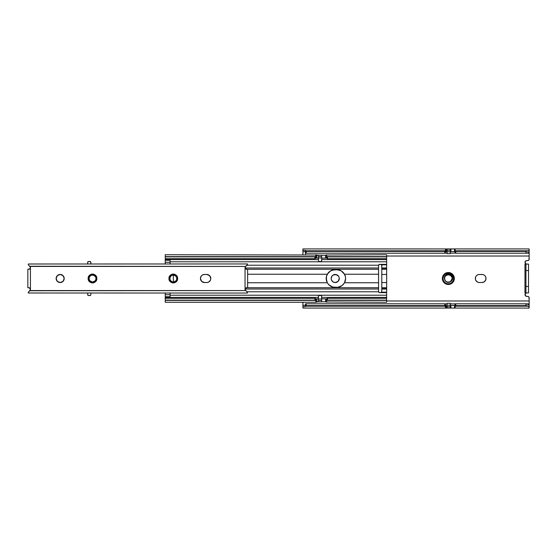 <?xml version="1.0" encoding="UTF-8"?>
<svg xmlns="http://www.w3.org/2000/svg" width="557" height="557" viewBox="0 0 557 557"><rect width="100%" height="100%" fill="white"/><g stroke="black" fill="none" stroke-linecap="round" stroke-linejoin="round"><path stroke-width="0.84" d="M484.2 275.137A4.038 4.038 0 0 0 481.965 274.462A4.038 4.038 0 0 1 486.003 278.5A4.038 4.038 0 0 0 485.927 277.72M485.92 277.706A4.038 4.038 0 0 0 485.697 276.961L485.321 276.258L485.927 277.713L485.697 280.046L484.207 281.856L485.697 280.046L485.927 277.713M485.69 276.947A4.038 4.038 0 0 0 485.321 276.258L484.82 275.645L485.321 276.258M485.321 276.251A4.038 4.038 0 0 0 484.827 275.645L484.207 275.144A4.038 4.038 0 0 1 484.813 275.638M448.35 272.519L448.35 273.167A5.333 5.333 0 0 0 443.017 278.5A5.333 5.333 0 0 1 448.35 273.167A5.333 5.333 0 0 1 453.683 278.5A5.333 5.333 0 0 0 448.35 273.167L446.31 273.571L444.577 274.726L443.421 276.46L443.017 278.5L443.421 280.54L444.577 282.274L446.31 283.429L448.35 283.833L448.35 284.481A5.981 5.981 0 0 1 442.369 278.5A5.981 5.981 0 0 1 448.35 272.519L446.06 272.979L444.124 274.274L442.822 276.209L442.369 278.5L442.822 280.791L444.124 282.726L446.06 284.021L448.35 284.481L450.634 284.021L452.576 282.726L453.871 280.791L454.331 278.5L453.871 276.209L452.576 274.274L450.634 272.979L448.35 272.519A5.981 5.981 0 0 1 454.331 278.5A5.981 5.981 0 0 1 448.35 284.481L448.35 283.833L450.39 283.429L452.117 282.274L453.273 280.54L453.683 278.5L453.273 276.46L452.117 274.726L450.39 273.571L448.35 273.167L448.35 272.519M331.185 278.5A4.038 4.038 0 0 0 336.776 282.232A4.038 4.038 0 0 0 339.269 278.5A4.038 4.038 0 0 1 335.23 282.538A4.038 4.038 0 0 1 331.185 278.5L331.868 276.258L332.982 275.144L331.868 276.258L331.185 278.5A4.038 4.038 0 0 1 335.23 274.462A4.038 4.038 0 0 1 339.269 278.5L338.085 281.355L335.23 282.538L338.085 281.355L338.962 280.046L339.192 277.713L339.269 278.5A4.038 4.038 0 0 0 339.192 277.713L338.962 276.954M446.275 281.779L446.916 282.107M452.103 277.525L450.495 275.269L448.35 274.622L451.079 275.743L451.936 277.024L449.847 274.921L451.936 277.024L452.2 278.925M447.153 282.19L445.621 281.257L447.174 282.197L445.621 281.257L448.35 282.378L449.847 282.079L451.936 279.976L451.079 281.257L449.52 282.197M446.853 282.079L447.32 282.239M445.579 281.215L447.793 282.336L449.645 282.155A3.878 3.878 0 0 1 444.716 279.851L444.472 278.5L445.433 281.062M449.046 282.315L447.529 282.288M444.549 277.713L444.472 278.5C444.235 273.494 452.465 273.494 452.228 278.5L451.079 281.257M447.64 282.315L450.752 281.543M447.793 282.336L448.545 282.371M447.654 274.685L449.847 274.921L446.853 274.921L445.621 275.743L448.35 274.622L446.199 275.269L444.764 277.024L445.621 275.743L447.18 274.803M452.228 278.472L452.2 278.034M444.764 277.024L445.621 275.743L444.764 277.024L444.716 279.851L444.535 276.766L446.533 274.406L448.545 273.835L451.818 275.374L452.653 277.289L452.556 279.363L451.462 281.139L449.645 282.155L447.417 282.267L446.06 281.633L444.716 279.851L444.326 277.804L444.994 275.819L446.533 274.406L448.907 273.87L451.818 275.374L450.334 274.281L448.545 273.835L451.818 275.374L450.954 274.629M448.35 274.622L446.853 274.921L449.847 274.921L448.35 274.622M450.495 275.269L449.847 274.921L450.495 275.269M526.219 296.317L525.077 295.092L525.481 293.476L525.021 294.716L526.128 296.282A1.748 1.748 0 0 0 526.79 296.401L527.667 296.394L526.219 296.317L525.077 295.092L525.167 293.957L525.94 293.121A1.748 1.748 0 0 0 526.128 296.282L528.182 296.477L528.976 297.139L529.15 300.975L386.642 300.975L529.15 300.975L529.15 305.487L528.05 304.359L525.919 303.795L455.786 303.795L455.139 304.247L455.139 306.078L455.786 305.619L525.919 305.619L528.05 306.19L455.139 306.19L455.139 304.247A0.648 0.46 180 0 1 455.786 303.795L525.919 303.795L525.919 305.619L455.786 305.619L455.786 303.795L455.786 305.619A0.648 0.46 0 0 0 455.139 306.078L455.139 308.07L446.415 308.028L446.087 305.41L446.415 308.028L445.447 308.07L445.447 306.19L305.494 306.19L305.494 305.668A3.231 2.284 0 0 1 306.141 305.619L444.799 305.619L445.447 306.19L305.494 306.19L305.494 306.628L302.911 306.628L302.911 308.07L302.911 302.256L302.911 305.306L305.494 305.306L305.494 305.772M445.447 251.513L445.447 250.922A0.648 0.46 180 0 1 444.799 251.381L306.141 251.381L306.141 253.205L444.799 253.205L306.141 253.205A3.231 2.284 0 0 1 305.494 253.163L305.494 254.744L305.494 253.163A3.231 2.284 0 0 0 306.141 253.205L306.141 251.381A3.231 2.284 180 0 1 305.494 251.332L305.494 253.163L305.494 250.81L445.447 250.81L444.799 251.381L306.141 251.381A3.231 2.284 180 0 1 305.494 251.332L305.494 250.372L302.911 250.372L302.911 254.744L302.911 251.694L305.494 251.694L302.911 251.694L302.911 248.937L302.911 250.372L305.494 250.372L305.494 250.81L445.447 250.81L445.447 248.93L446.415 248.972L446.087 251.59L446.415 248.972L447.062 248.93L455.139 248.93L455.139 250.81L528.05 250.81L525.919 251.381L455.786 251.381L455.139 250.922L455.139 252.753L455.786 253.205L525.919 253.205L528.05 252.641L529.15 251.534L529.15 256.025L386.642 256.025L529.15 256.025L528.976 259.861L528.182 260.523L526.79 260.599A1.748 1.748 0 0 0 525.94 263.879L525.167 263.043L525.077 261.908L525.704 260.954L526.79 260.599L525.557 261.08L525.021 262.284L525.481 263.524L525.077 261.908L526.219 260.683M482.752 274.538L478.588 274.538L481.965 274.462M485.927 279.28A4.038 4.038 0 0 0 486.003 278.507A4.038 4.038 0 0 1 481.965 282.538L478.588 282.462L481.965 282.538A4.038 4.038 0 0 0 483.504 282.232L481.965 282.538L484.207 281.856A4.038 4.038 0 0 0 484.813 281.362M478.588 282.462L477.133 281.856L478.588 282.462M476.52 275.645L475.643 276.954L475.413 279.287L475.643 276.954L476.52 275.645A4.038 4.038 0 0 0 476.52 281.355L475.643 280.046L477.133 281.856M477.133 275.144L478.588 274.538L477.133 275.144M333.685 274.768L336.776 274.768L338.586 276.258L336.017 274.538L332.982 275.144M334.437 282.462L332.982 281.856L335.23 282.538M332.369 281.355L331.499 280.046L332.982 281.856M446.895 282.1L450.286 281.856L452.228 278.5L451.226 281.104M526.79 296.401A1.748 1.748 0 0 1 525.021 294.716A1.748 1.748 0 0 1 526.671 292.912L525.481 293.476M525.481 263.524L526.671 264.088A1.748 1.748 0 0 1 525.021 262.284A1.748 1.748 0 0 1 526.79 260.599L527.667 260.606L526.79 260.599M525.864 264.088L524.973 264.088L524.973 292.912L525.864 292.912M475.413 279.287L475.643 280.046M331.269 279.287L331.499 280.046M529.15 307.568L529.15 305.466L529.15 308.063L529.004 307.109L528.05 306.19L455.139 306.19L455.139 308.07L454.491 308.028L454.491 305.41L455.139 305.487L450.94 305.41L450.94 308.028L454.491 308.028L454.491 305.41L450.94 305.41L450.94 308.028L450.293 308.07L450.293 306.726L450.293 308.07L447.062 308.07L446.415 308.028L446.087 305.41L445.447 305.487L446.087 305.41L446.087 308.028L445.447 308.07L445.447 305.487M445.14 303.864L447.062 303.864L445.14 303.864M450.293 303.864L455.438 303.864L450.293 303.864M529.15 305.438L529.15 303.864L526.72 303.864L529.15 303.864L529.15 297.626A1.49 1.49 0 0 0 527.667 296.394M306.141 303.795A3.231 2.284 180 0 0 305.494 303.837L305.494 305.668L305.494 303.837A3.231 2.284 180 0 1 306.141 303.795L444.799 303.795L306.141 303.795L306.141 305.619L306.141 303.795M445.447 306.19L445.447 306.078A0.648 0.46 0 0 0 444.799 305.619L444.799 303.795A0.648 0.46 180 0 1 445.447 304.247L445.447 306.078L445.447 304.247L444.799 303.795L444.799 305.619L306.141 305.619A3.231 2.284 0 0 0 305.494 305.668L305.494 306.628L302.911 306.628L302.911 305.306L305.494 305.306M450.293 308.07L447.062 308.07L447.062 306.726L450.293 306.726L450.293 305.229L450.293 306.726L447.062 306.726L447.062 305.229L450.293 305.229L450.293 303.314L450.293 305.229L447.062 305.229L447.062 303.314L450.293 303.314L447.062 303.314L447.013 308.063M445.447 250.81L445.447 248.93L446.087 248.972L446.087 251.59L447.062 251.513L446.415 251.59L446.415 248.972L447.062 248.93L447.062 253.686L447.062 250.274L450.293 250.274L450.293 253.686L447.062 253.686L450.293 253.686L450.293 251.771L447.062 251.771L450.293 251.771L450.293 248.93L450.94 248.972L450.94 251.59L455.139 251.513L454.491 251.59L454.491 248.972L450.94 248.972L450.94 251.59L454.491 251.59L454.491 248.972L455.139 248.93L455.139 250.81L528.05 250.81L528.704 250.288L528.05 250.81A3.231 2.284 180 0 1 525.919 251.381L525.919 253.205L455.786 253.205L455.786 251.381L525.919 251.381L525.919 253.205A3.231 2.284 0 0 0 528.05 252.641L529.15 251.534L529.15 248.93L529.15 251.534M450.341 248.937L450.293 250.274L447.062 250.274L447.062 248.93L450.293 248.93L447.062 248.93M455.139 250.922A0.648 0.46 180 0 0 455.786 251.381L455.786 253.205A0.648 0.46 0 0 1 455.139 252.753L455.139 250.81M444.799 253.205L445.447 252.753L445.447 250.922L445.447 252.753A0.648 0.46 0 0 1 444.799 253.205L444.799 251.381L444.799 253.205M527.667 260.606L527.667 260.606A1.49 1.49 0 0 0 529.15 259.374L529.15 253.136L526.72 253.136L529.15 253.136L529.15 251.562M455.438 253.136L450.293 253.136L455.438 253.136M447.062 253.136L445.14 253.136L447.062 253.136M529.15 251.771L529.15 250.915M529.15 306.085L529.15 305.229M529.15 305.466L528.05 304.359A3.231 2.284 180 0 0 525.919 303.795L525.919 305.619A3.231 2.284 0 0 1 528.05 306.19L529.004 307.109M528.523 292.912L528.523 264.088L525.94 264.088L525.94 292.912L528.523 292.912L528.523 286.451L525.94 286.451L525.94 292.912L528.523 292.912M526.671 292.912L525.94 293.121L526.671 292.912M525.94 270.549L528.523 270.549L528.523 264.088L525.94 264.088L525.94 286.451L528.523 286.451L528.523 270.549L525.94 270.549M525.94 292.912L524.973 292.912L524.973 264.088L525.94 264.088M302.911 248.93L445.496 248.937M334.437 274.538A4.038 4.038 0 0 0 331.499 276.954M448.35 283.833A5.333 5.333 0 0 0 453.683 278.5A5.333 5.333 0 0 1 448.35 283.833A5.333 5.333 0 0 1 443.017 278.5A5.333 5.333 0 0 0 448.35 283.833M451.818 275.374L452.653 277.289L452.556 279.363L451.462 281.139L449.847 282.079M479.375 282.538A4.038 4.038 0 0 1 475.337 278.5A4.038 4.038 0 0 1 479.375 274.462M483.511 282.232A4.038 4.038 0 0 0 484.2 281.863M484.827 281.355A4.038 4.038 0 0 0 485.321 280.749M485.321 280.742A4.038 4.038 0 0 0 485.69 280.053M485.697 280.039A4.038 4.038 0 0 0 485.92 279.294M319.412 261.553A0.968 0.968 0 0 1 318.444 260.585L318.444 256.464L321.674 256.464L321.674 255.092L318.444 255.092L318.444 256.464L321.674 256.464L321.674 257.954L318.444 257.954L318.444 260.585A0.968 0.968 0 0 0 319.412 261.553L320.707 261.553L319.043 261.477L318.513 260.954M318.444 255.092L318.444 257.954L321.674 257.954L321.598 260.954L320.707 261.553A0.968 0.968 0 0 0 321.674 260.585A0.968 0.968 0 0 1 320.707 261.553M321.674 255.092L321.674 260.585M318.444 260.585L318.444 259.109M321.674 297.891L321.674 296.415A0.968 0.968 0 0 0 320.707 295.447L319.412 295.447L321.076 295.523L321.598 296.046L321.674 299.046L318.444 299.046L318.513 296.046L319.412 295.447A0.968 0.968 0 0 0 318.444 296.415L318.444 299.046L321.674 299.046L321.674 300.536L318.444 300.536L318.444 299.046L318.444 301.908L318.444 300.536L321.674 300.536L321.674 301.908L321.598 296.046M318.444 296.415A0.968 0.968 0 0 1 319.412 295.447M320.707 295.447A0.968 0.968 0 0 1 321.674 296.415M338.357 269.769L332.696 269.943L329.605 271.503L327.955 273.195L326.479 276.3L326.2 278.5L327.286 282.761A8.891 8.891 0 0 1 327.286 274.239L247.628 274.239L327.286 274.239L330.566 270.848L335.084 269.609L337.932 269.699L340.724 270.57L343.063 272.289L344.505 274.239A8.891 8.891 0 0 1 345.591 278.5L345.312 276.3L343.968 273.376L342.151 271.475L340.028 270.256M336.707 269.609L341.232 270.848L344.505 274.239L378.572 274.239L378.572 269.268L246.389 269.268L378.572 269.268L378.572 267.98L245.073 267.98L378.572 267.98L378.572 282.761L344.505 282.761L345.591 278.5L345.312 280.7M326.256 257.961L321.674 258.183L325.553 258.183L325.553 255.217L321.674 255.217L325.929 255.183L326.52 254.744L326.771 256.631L386.642 256.631L386.642 274.448L386.642 269.289L381.789 269.289L381.789 267.952L386.642 267.952L386.642 268.321L381.789 268.321L386.642 268.321L386.642 269.212M386.642 295.21L386.642 292.634L379.54 292.634A0.968 0.968 -96.3 0 1 378.579 291.777L378.572 289.02L245.073 289.02L378.572 289.02L378.572 287.732L246.389 287.732L378.572 287.732L378.579 291.777L247.03 291.777L378.579 291.777L379.54 292.634L386.642 292.634L386.642 289.048L381.789 289.048L381.789 287.711L386.642 287.711L386.642 288.679L381.789 288.679L386.642 288.679L386.642 297.389L386.642 295.21L170.094 295.21M170.567 280.791L172.642 281.995L173.895 282.002L173.318 282.058L173.324 274.942L173.324 282.058L175.984 280.819M327.286 282.761L247.628 282.761L327.286 282.761L329.041 285.017L327.286 282.761A8.891 8.891 0 0 1 327.286 274.239M329.946 285.748L331.763 286.744M331.262 286.521L330.635 286.194M329.64 285.525L329.083 285.052M326.479 280.7L326.479 276.3M331.763 270.256L329.64 271.475L327.815 273.383L329.083 271.948M330.642 270.806L331.262 270.479M333.427 269.769L332.682 269.943M386.642 302.256L326.451 301.998L326.771 300.369L326.52 300.808L326.771 300.369L386.642 300.369L386.642 302.256L386.642 300.146L326.771 300.369L386.642 300.146L386.642 298.315L386.642 300.146L327.495 300.146L327.495 298.315L386.642 298.315L327.495 298.315L326.52 298.963L326.52 302.256L325.929 301.817L321.674 301.783L325.553 301.783L325.553 298.817L321.674 298.817L325.831 298.851M316.098 299.053L318.444 298.817L316.829 298.817L316.829 301.783L318.444 301.783L315.854 302.256L315.854 298.963L314.886 298.315L165.241 298.315L165.241 297.389L318.444 297.389L165.241 297.389L165.241 298.844M386.642 297.389L321.674 297.389L386.642 297.389L386.642 298.844M326.284 299.06L325.553 298.817L325.553 301.783L326.451 301.998M165.241 298.315L165.241 300.146L165.241 298.315L314.886 298.315L314.886 300.146L165.241 300.146L315.61 300.369L165.241 300.146L165.241 302.256L315.854 302.256L315.61 300.369L165.241 300.369L165.241 302.256M316.829 298.817L316.829 301.783L315.854 302.089L315.61 298.545A0.968 0.682 180 0 0 314.886 298.315L314.886 300.146A0.968 0.682 0 0 1 315.61 300.369L315.854 300.808L315.61 300.369M325.553 258.183L325.553 255.217L326.52 254.911L326.52 258.037L327.495 258.685L327.495 256.854L326.771 256.631L386.642 256.631L386.642 254.744L386.642 256.854L327.495 256.854L386.642 256.854L386.642 258.685L327.495 258.685L386.642 258.685M165.241 254.744L165.241 258.685L314.886 258.685L165.241 258.685L165.241 256.854L314.886 256.854L165.241 256.631L315.61 256.631L314.886 256.854L314.886 258.685L315.854 258.037L315.93 255.002L165.241 254.744L165.241 256.631L315.61 256.631L315.854 254.744L318.444 255.217L316.829 255.217L316.829 258.183L318.444 258.183L316.55 258.149M316.098 257.94L316.829 258.183L316.829 255.217L315.93 255.002M386.642 258.156L386.642 259.611L321.674 259.611L386.642 259.611L386.642 264.366L379.54 264.366L378.579 265.223L247.03 265.223L378.579 265.223L378.572 267.98L378.579 265.223A0.968 0.968 0 0 1 379.54 264.366A0.968 0.968 0 0 0 378.579 265.223L378.572 265.334M165.241 258.156L165.241 259.611L318.444 259.611L165.241 259.611L165.241 260.349M170.094 264.122L170.094 260.251L165.241 260.251L165.241 264.122M343.37 272.624L344.505 274.239L378.572 274.239L378.572 282.761L344.505 282.761L342.186 285.497L337.925 287.301L332.689 287.057L328.727 284.711L331.067 286.43L333.859 287.301L337.925 287.301L341.817 285.769M378.572 287.732L378.572 282.761L378.572 287.732M378.579 291.777A0.968 0.968 0 0 0 379.54 292.634L379.192 292.571M331.93 286.806L332.675 287.057M341.149 286.194L340.529 286.521M340.028 286.744L338.364 287.231M342.151 285.525L344.505 282.761L342.715 285.052M345.312 276.3L345.591 278.5A8.891 8.891 0 0 1 344.505 282.761A8.891 8.891 0 0 0 345.591 278.5M340.529 270.479L341.156 270.806M339.861 270.194L339.122 269.943M379.192 264.429L386.642 264.366L386.642 264.819L381.642 264.819L381.789 267.952L386.642 267.952L386.642 264.819L381.642 264.819L381.789 265.334L380.821 264.366L381.642 264.819A0.968 0.968 0 0 0 380.821 264.366L381.19 264.436M386.642 261.477L386.642 261.066M381.789 265.334L381.789 274.448L386.642 274.448L381.789 274.448L381.789 282.552L386.642 282.552L386.642 274.448L386.642 287.711L386.642 282.552L381.789 282.552L381.789 291.666L380.821 292.634L381.789 291.666L381.642 292.181L386.642 292.181L381.642 292.181A0.968 0.968 0 0 1 380.821 292.634L381.719 292.035L381.789 289.048L386.642 289.048L386.642 287.788M386.642 295.934L386.642 295.523M165.241 292.878L165.241 296.749L170.094 296.749L170.094 292.878M165.241 296.651L165.241 297.389M165.241 260.251L165.241 262.256L170.094 262.256L170.094 260.251L165.241 260.251M170.094 263.955L170.094 262.256L165.241 262.256L165.241 263.955M165.241 293.045L165.241 294.744L170.094 294.744L170.094 293.045M165.241 294.744L165.241 296.749L170.094 296.749L170.094 294.744L165.241 294.744M381.19 292.564L381.719 292.035M381.789 269.303L381.789 268.648M386.642 269.289L381.789 269.289L381.789 287.711L386.642 287.711M315.854 256.192L315.61 258.455A0.968 0.682 0 0 1 314.886 258.685L314.886 256.854A0.968 0.682 180 0 0 315.61 256.631L315.854 256.192L315.61 256.631M326.771 256.631A0.968 0.682 180 0 0 327.495 256.854L327.495 258.685A0.968 0.682 0 0 1 326.771 258.455L326.52 256.192M386.642 254.744L326.451 255.009M326.52 300.808L326.771 298.545A0.968 0.682 180 0 1 327.495 298.315L327.495 300.146A0.968 0.682 0 0 0 326.771 300.369M328.421 284.376L329.041 285.017M329.041 271.99L328.414 272.631M342.75 285.01L343.377 284.369M344.505 282.761L342.186 285.497L339.095 287.057M60.957 274.538A4.038 4.038 0 0 0 56.132 278.5A4.038 4.038 0 0 0 60.957 282.462A4.038 4.038 0 0 0 64.208 278.5A4.038 4.038 0 0 1 60.17 282.538A4.038 4.038 0 0 1 56.132 278.5L57.315 281.355L60.17 282.538L63.025 281.355L64.208 278.5L63.025 275.645L60.17 274.462L57.315 275.645L56.132 278.5A4.038 4.038 0 0 1 60.17 274.462A4.038 4.038 0 0 1 64.208 278.5A4.038 4.038 0 0 0 60.964 274.538L61.716 274.768M210.783 278.493A4.038 4.038 0 0 0 206.744 274.462A4.038 4.038 0 0 1 210.783 278.5L209.599 275.645L206.744 274.462L203.695 274.538L202.24 275.144L201.119 276.258L200.443 278.5L201.627 281.355L204.482 282.538L207.531 282.462L208.986 281.856L210.476 280.046L210.783 278.5A4.038 4.038 0 0 1 206.744 282.538A4.038 4.038 0 0 0 210.783 278.507M30.433 267.59L30.134 266.733L30.433 267.673L29.96 268.815L27.85 269.289L27.85 287.711L29.437 287.837L30.433 289.327A1.615 1.615 0 0 0 29.263 287.774L30.433 289.327L30.433 267.673A1.615 1.615 0 0 0 30.134 266.733L29.855 266.434A1.615 1.615 0 0 1 30.433 267.673L29.855 266.434L245.623 266.434L245.045 267.673L245.045 289.327L245.623 290.566L29.855 290.566L30.433 289.327L30.134 290.267A1.615 1.615 0 0 0 30.433 289.327A1.615 1.615 0 0 1 29.855 290.566L28.282 292.321L28.699 293.045L28.282 292.321L28.323 292.864M29.375 287.809L30.433 289.327L30.433 267.673L29.918 268.857L27.85 269.289L27.85 287.711L29.375 287.809M30.357 267.179L29.577 266.246L245.623 266.434L246.876 265.431L247.503 263.969M95.776 279.851L95.825 279.739A3.558 3.558 0 0 1 92.49 282.058L94.718 281.341L96.138 279.711L95.616 281.306A4.198 4.198 0 0 0 92.49 274.302L92.49 274.824L94.147 275.276L95.421 276.425L96.027 278.034L95.825 279.739A3.558 3.558 0 0 1 92.49 282.058L92.49 282.058A3.558 3.558 0 0 1 91.306 281.849L89.6 280.568L88.939 278.521M95.163 275.074C91.439 273.341 89.099 274.483 88.145 278.5C87.881 284.105 97.099 284.105 96.834 278.5C97.099 272.895 87.881 272.895 88.145 278.5C87.881 284.105 97.099 284.105 96.834 278.5C96.089 274.775 93.917 273.522 90.318 274.74C85.332 277.309 89.942 285.288 94.662 282.26C99.647 279.691 95.038 271.712 90.318 274.74C87.226 277.783 87.526 280.422 91.223 282.657L94.481 282.357L95.616 281.306L96.64 279.154L96.326 276.787L94.781 274.977L92.49 274.302L91.209 274.497L89.127 275.987L88.521 277.128L88.459 279.691L89.016 280.86L89.9 281.807L88.612 279.419L89.064 276.759L90.513 275.318L92.49 274.824L92.49 274.302A4.198 4.198 0 0 0 89.9 281.807L90.937 282.524M94.753 281.243L92.49 282.058A3.558 3.558 0 0 1 91.306 281.849L92.49 282.058L91.306 281.849C89.823 281.243 89.029 280.129 88.932 278.5L89.141 279.698M89.768 280.791L92.518 282.058L95.184 280.819M93.492 281.912L93.861 281.779L93.492 281.912M91.125 281.786L90.617 281.522M91.835 281.995L92.476 282.058L91.835 281.995M89.057 279.412L90.519 281.459L89.204 279.851L89.204 277.149L88.932 278.5C88.716 273.912 96.264 273.912 96.048 278.5L96.02 278.075M93.13 281.995L94.718 281.341L96.215 279.844L94.801 282.134L92.065 282.824M94.46 275.541L92.49 274.942L91.118 275.221L92.49 274.942L94.46 275.541L92.49 274.942L94.996 275.973L93.861 275.221L95.776 277.149L94.46 275.541L95.776 277.149L96.02 278.925M95.922 279.419L95.797 279.809M89.211 277.135L91.118 275.221L89.204 277.149L88.932 278.5L89.204 279.851L90.519 281.459M88.932 278.5L89.99 275.973L91.418 275.109M88.939 278.479L88.96 278.075L88.939 278.479M91.849 275.005L93.861 275.221L91.118 275.221L89.204 277.149M95.929 277.609L95.86 279.628M89.057 277.581L89.183 277.191M92.49 274.942L91.118 275.221L92.49 274.942M94.996 275.973L95.776 277.149L96.006 279.015M176.583 279.851L176.625 279.739A3.558 3.558 0 0 1 173.29 282.058L175.518 281.341L176.945 279.711L176.416 281.306A4.198 4.198 0 0 0 173.29 274.302L173.29 274.824L174.947 275.276L176.221 276.425L176.827 278.034L176.625 279.739A3.558 3.558 0 0 1 172.106 281.849L170.4 280.568L169.739 278.521M175.963 275.074C172.238 273.341 169.899 274.483 168.952 278.5C168.68 284.105 177.899 284.105 177.634 278.5C177.899 272.895 168.68 272.895 168.952 278.5C168.68 284.105 177.899 284.105 177.634 278.5C176.889 274.775 174.717 273.522 171.117 274.74C166.139 277.309 170.741 285.288 175.462 282.26C180.447 279.691 175.838 271.712 171.117 274.74C168.026 277.783 168.325 280.422 172.022 282.657L175.281 282.357L176.416 281.306L177.439 279.154L177.126 276.787L175.58 274.977L173.29 274.302L172.009 274.497L169.927 275.987L169.321 277.128L169.258 279.691L169.815 280.86L170.7 281.807L169.412 279.419L169.871 276.759L171.312 275.318L173.29 274.824L173.29 274.302A4.198 4.198 0 0 0 170.7 281.807L171.737 282.524M175.559 281.243L173.29 282.058A3.558 3.558 0 0 1 172.106 281.849L173.29 282.058L172.106 281.849C170.623 281.243 169.829 280.129 169.739 278.5L169.948 279.698M174.299 281.912L174.668 281.779L174.299 281.912M171.925 281.786L171.417 281.522M172.635 281.995L173.276 282.058L172.635 281.995M169.857 279.412L171.326 281.459L170.003 279.851L170.003 277.149L169.739 278.5C169.516 273.912 177.063 273.912 176.847 278.5L176.82 278.075M173.93 281.995L175.518 281.341L177.015 279.844L175.601 282.134L172.865 282.824M175.26 275.541L173.29 274.942L171.918 275.221L173.29 274.942L175.26 275.541L173.29 274.942L175.796 275.973L174.668 275.221L176.583 277.149L175.26 275.541L176.583 277.149L176.82 278.925M176.729 279.419L176.597 279.809M170.01 277.135L171.918 275.221L170.003 277.149L169.739 278.5L170.003 279.851L171.326 281.459M169.739 278.5L170.79 275.973L172.224 275.109M169.739 278.479L169.76 278.075L169.739 278.479M172.656 275.005L170.79 275.973L170.003 277.149M176.736 277.609L176.66 279.628M169.857 277.581L169.989 277.191M173.29 274.942L171.918 275.221L174.668 275.221L173.29 274.942M175.796 275.973L176.583 277.149L176.813 279.015M82.185 292.996L81.809 293.045L82.185 292.996M93.444 293.045L93.075 292.996M247.35 292.425L246.507 291.179M247.503 293.031L246.869 291.562L245.623 290.566L29.577 290.754L30.357 289.821M28.498 263.997L247.503 263.955L247.35 264.568M28.323 264.136L28.219 264.512M247.315 264.679L245.345 266.733A1.615 1.615 0 0 0 245.177 268.321L245.045 267.673A1.615 1.615 0 0 1 245.623 266.434L245.136 267.137M246.507 265.821L247.169 264.979M176.033 280.763L176.673 279.586M170.957 281.181L170.212 280.275M174.23 281.933L172.371 281.933L171.124 281.32M173.756 282.023L174.438 281.863M95.233 280.763L95.874 279.586M90.157 281.181L89.412 280.275M93.43 281.933L92.26 282.051M90.325 281.32L90.916 281.689M92.956 282.023L94.265 281.577M245.477 268.773L247.628 269.289L247.628 287.711L247.628 269.289L246.103 269.191L245.177 268.321A1.615 1.615 0 0 0 246.215 269.226L245.219 268.411L245.143 267.123M245.219 268.411L245.045 267.555M30.315 268.293L29.437 269.163M29.437 287.837L30.315 288.707M245.143 289.877L245.623 290.566A1.615 1.615 0 0 1 245.045 289.327L246.18 287.781A1.615 1.615 0 0 0 245.345 290.267L245.219 288.589L246.222 287.774M245.045 289.445L245.219 288.589M246.18 287.781L247.628 287.711L245.56 288.143L245.045 289.327L245.045 267.673L246.215 269.226M59.383 282.462L58.624 282.232M57.928 281.856L57.315 281.355M207.531 274.538L208.29 274.768M200.75 276.954L201.119 276.258M28.282 264.679L29.577 266.246L28.282 264.679M245.345 290.267L245.045 289.41M30.433 289.41L30.35 289.849M245.045 267.59L245.345 266.733M29.291 269.219A1.615 1.615 0 0 0 30.433 267.673L29.918 268.857L28.818 269.289M28.212 292.557L30.113 290.294M247.503 293.045L28.498 293.003M28.818 287.711L29.263 287.774M245.136 289.863L246.869 291.562L247.496 293.01M247.503 263.955L247.412 264.394M204.482 274.462A4.038 4.038 0 0 0 200.443 278.5A4.038 4.038 0 0 0 204.482 282.538A4.038 4.038 0 0 1 200.443 278.5A4.038 4.038 0 0 1 204.482 274.462L206.744 274.462M206.744 282.538L204.482 282.538M92.218 274.824L90.958 275.095L89.029 276.822L88.633 279.551L89.9 281.807L91.223 282.657L94.481 282.357C89.726 285.107 85.458 277.233 90.318 274.74C95.038 271.712 99.647 279.691 94.662 282.26C91.063 283.478 88.89 282.225 88.145 278.5C87.881 272.895 97.099 272.895 96.834 278.5C96.089 282.225 93.917 283.478 90.318 282.26C85.332 279.691 89.942 271.712 94.662 274.74C99.647 277.309 95.038 285.288 90.318 282.26C87.08 278.799 87.623 276.105 91.947 274.19C87.623 276.105 87.08 278.799 90.318 282.26C95.038 285.288 99.647 277.309 94.662 274.74C89.942 271.712 85.332 279.691 90.318 282.26C93.917 283.478 96.089 282.225 96.834 278.5C97.099 272.895 87.881 272.895 88.145 278.5C88.89 282.225 91.063 283.478 94.662 282.26C99.647 279.691 95.038 271.712 90.318 274.74C85.458 277.233 89.726 285.107 94.481 282.357L93.708 282.671L94.662 282.26L96.834 278.5L94.662 274.74L90.318 274.74L88.145 278.5L90.318 282.26L93.701 282.671L94.662 282.26L96.834 278.5L94.662 274.74L90.318 274.74L88.145 278.5L90.318 282.26L92.03 282.817M93.687 282.678L90.318 282.26L88.145 278.5L90.318 274.74M95.825 279.739L96.041 278.18M95.421 276.425L94.147 275.276L92.49 274.824M93.861 275.221L91.118 275.221M92.566 274.942L93.137 275.005L92.566 274.942M173.018 274.824L171.758 275.095L169.836 276.822L169.439 279.551L170.7 281.807L172.022 282.657L175.281 282.357C170.526 285.107 166.258 277.233 171.117 274.74C175.838 271.712 180.447 279.691 175.462 282.26C171.862 283.478 169.69 282.225 168.952 278.5C168.68 272.895 177.899 272.895 177.634 278.5C176.889 282.225 174.717 283.478 171.117 282.26C166.139 279.691 170.741 271.712 175.462 274.74C180.447 277.309 175.838 285.288 171.117 282.26C167.88 278.799 168.423 276.105 172.747 274.19C168.423 276.105 167.88 278.799 171.117 282.26C175.838 285.288 180.447 277.309 175.462 274.74C170.741 271.712 166.139 279.691 171.117 282.26C174.717 283.478 176.889 282.225 177.634 278.5C177.899 272.895 168.68 272.895 168.952 278.5C169.69 282.225 171.862 283.478 175.462 282.26C180.447 279.691 175.838 271.712 171.117 274.74C166.258 277.233 170.526 285.107 175.281 282.357M172.83 282.817L171.117 282.26L168.952 278.5L171.117 274.74L175.462 274.74L177.634 278.5L175.462 282.26L174.508 282.671M174.487 282.678L171.117 282.26L168.952 278.5L171.117 274.74L172.169 274.302M176.625 279.739L176.841 278.18M176.221 276.425L174.947 275.276L173.29 274.824M173.213 274.942L172.635 275.005L173.213 274.942M174.647 275.214L171.918 275.221M173.366 274.942L173.937 275.005L173.366 274.942M90.875 262.417A0.968 0.968 0 0 0 89.907 261.449A0.968 0.968 0 0 1 90.875 262.417L90.875 263.955L90.589 261.727L88.243 261.518L87.714 262.048L87.644 263.955L87.929 261.727M90.875 293.045L90.875 294.583A0.968 0.968 0 0 1 89.907 295.551L88.612 295.551L90.589 295.273M87.644 293.045L87.929 295.273M88.243 295.482L89.907 295.551A0.968 0.968 0 0 0 90.875 294.583M88.612 261.449A0.968 0.968 0 0 0 87.644 262.417A0.968 0.968 0 0 1 88.612 261.449M88.612 295.551A0.968 0.968 0 0 1 87.644 294.583A0.968 0.968 0 0 0 88.612 295.551M455.139 308.07L529.15 308.07M302.911 308.07L445.447 308.07M529.15 248.93L455.139 248.93M321.674 301.908L318.444 301.908M386.642 261.79L170.094 261.79"/></g></svg>
